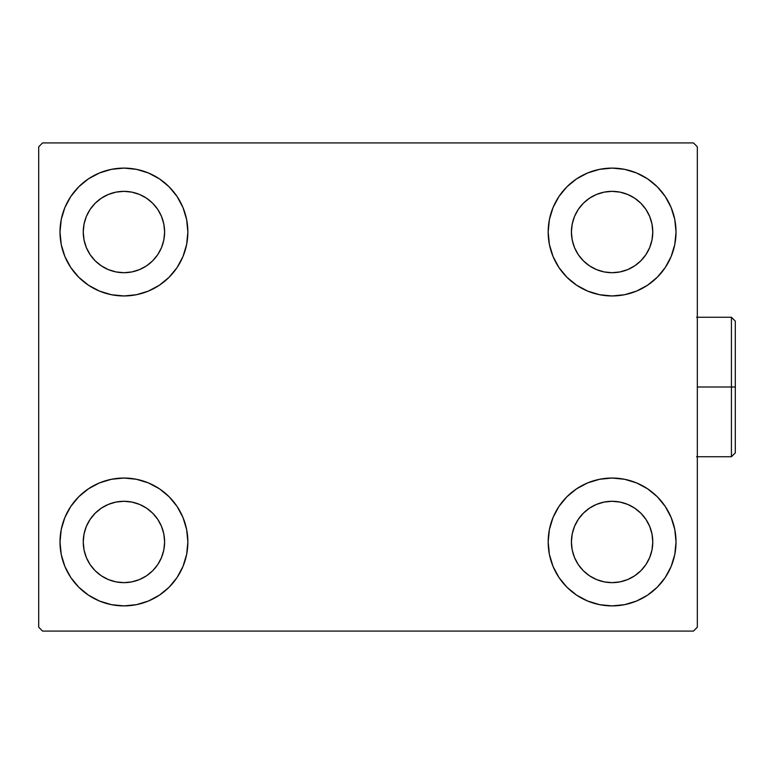 <?xml version="1.0" encoding="UTF-8"?>
<svg xmlns="http://www.w3.org/2000/svg" width="774" height="774" viewBox="0 0 774 774"><rect width="100%" height="100%" fill="white"/><g stroke="black" fill="none" stroke-linecap="round" stroke-linejoin="round"><path stroke-width="1.16" d="M64.871 566.433L61.233 554.445L60.004 541.974A63.923 63.923 0 0 1 123.937 478.042A63.923 63.923 0 0 1 187.859 541.974L186.631 554.445L182.993 566.433L177.091 577.491L169.138 587.176L159.454 595.129L148.395 601.03L136.408 604.668L123.937 605.897L111.466 604.668L99.469 601.03L88.42 595.129L78.735 587.176L70.782 577.491L64.871 566.433L61.233 554.445L60.004 541.974L61.233 529.503L64.871 517.506L70.782 506.457L78.735 496.773L88.42 488.82L99.469 482.908L111.466 479.27L123.937 478.042L136.408 479.27L148.395 482.908L159.454 488.82L169.138 496.773L177.091 506.457L182.993 517.506L186.631 529.503L187.859 541.974A63.923 63.923 0 0 1 123.937 605.897A63.923 63.923 0 0 1 60.004 541.974L61.233 529.503L64.871 517.506M671.155 207.567L674.793 219.555L676.021 232.026A63.923 63.923 0 0 1 612.099 295.958A63.923 63.923 0 0 1 548.176 232.026A63.923 63.923 0 0 1 612.099 168.103A63.923 63.923 0 0 1 676.021 232.026L674.793 244.497L671.155 256.494L665.253 267.543L657.3 277.227L647.615 285.18L636.557 291.092L624.57 294.73L612.099 295.958L599.627 294.73L587.63 291.092L576.582 285.18L566.897 277.227L558.944 267.543L553.033 256.494L549.395 244.497L548.176 232.026L549.395 219.555L553.033 207.567L558.944 196.509L566.897 186.824L576.582 178.871L587.63 172.97L599.627 169.332L612.099 168.103L624.57 169.332L636.557 172.97L647.615 178.871L657.3 186.824L665.253 196.509L671.155 207.567L674.793 219.555L676.021 232.026L674.793 244.497L671.155 256.494M671.155 517.506L674.793 529.503L676.021 541.974A63.923 63.923 0 0 1 612.099 605.897A63.923 63.923 0 0 1 548.176 541.974A63.923 63.923 0 0 1 612.099 478.042A63.923 63.923 0 0 1 676.021 541.974L674.793 554.445L671.155 566.433L665.253 577.491L657.3 587.176L647.615 595.129L636.557 601.03L624.57 604.668L612.099 605.897L599.627 604.668L587.63 601.03L576.582 595.129L566.897 587.176L558.944 577.491L553.033 566.433L549.395 554.445L548.176 541.974L549.395 529.503L553.033 517.506L558.944 506.457L566.897 496.773L576.582 488.82L587.63 482.908L599.627 479.27L612.099 478.042L624.57 479.27L636.557 482.908L647.615 488.82L657.3 496.773L665.253 506.457L671.155 517.506L674.793 529.503L676.021 541.974L674.793 554.445L671.155 566.433M64.871 256.494L61.233 244.497L60.004 232.026A63.923 63.923 0 0 1 123.937 168.103A63.923 63.923 0 0 1 187.859 232.026L186.631 244.497L182.993 256.494L177.091 267.543L169.138 277.227L159.454 285.18L148.395 291.092L136.408 294.73L123.937 295.958L111.466 294.73L99.469 291.092L88.42 285.18L78.735 277.227L70.782 267.543L64.871 256.494L61.233 244.497L60.004 232.026L61.233 219.555L64.871 207.567L70.782 196.509L78.735 186.824L88.42 178.871L99.469 172.97L111.466 169.332L123.937 168.103L136.408 169.332L148.395 172.97L159.454 178.871L169.138 186.824L177.091 196.509L182.993 207.567L186.631 219.555L187.859 232.026A63.923 63.923 0 0 1 123.937 295.958A63.923 63.923 0 0 1 60.004 232.026L61.233 219.555L64.871 207.567M90.113 254.627L95.173 260.79L90.113 254.627L86.349 247.593L84.037 239.959L83.253 232.026A40.683 40.683 0 0 1 123.937 191.352A40.683 40.683 0 0 1 164.61 232.026A40.683 40.683 0 0 1 123.937 272.709A40.683 40.683 0 0 1 83.253 232.026L84.037 224.092L86.349 216.459L84.037 224.092M578.275 564.575L583.335 570.738L578.275 564.575L574.511 557.541L572.199 549.908L571.415 541.974A40.683 40.683 0 0 1 612.099 501.291A40.683 40.683 0 0 1 652.782 541.974A40.683 40.683 0 0 1 612.099 582.648A40.683 40.683 0 0 1 571.415 541.974L572.199 534.041L574.511 526.407L572.199 534.041M578.275 254.627L583.335 260.79L578.275 254.627L574.511 247.593L572.199 239.959L571.415 232.026A40.683 40.683 0 0 1 612.099 191.352A40.683 40.683 0 0 1 652.782 232.026A40.683 40.683 0 0 1 612.099 272.709A40.683 40.683 0 0 1 571.415 232.026L572.199 224.092L574.511 216.459L572.199 224.092M90.113 564.575L95.173 570.738L90.113 564.575L86.349 557.541L84.037 549.908L83.253 541.974A40.683 40.683 0 0 1 123.937 501.291A40.683 40.683 0 0 1 164.61 541.974A40.683 40.683 0 0 1 123.937 582.648A40.683 40.683 0 0 1 83.253 541.974L84.037 534.041L86.349 526.407L84.037 534.041M693.456 142.919L42.57 142.919L38.7 146.789L38.7 627.211L42.57 631.081L693.456 631.081L697.335 627.211L697.335 146.789L693.456 142.919L42.57 142.919L38.7 146.789L38.7 627.211L42.57 631.081L693.456 631.081L697.335 627.211L697.335 146.789L693.456 142.919M95.173 260.79L101.336 265.85L95.173 260.79M108.37 269.613L115.994 271.926L108.37 269.613L101.336 265.85M146.538 265.85L152.701 260.79L157.761 254.627L152.701 260.79L146.538 265.85L139.504 269.613L131.87 271.926L123.937 272.709L115.994 271.926M161.514 247.593L163.836 239.959L161.514 247.593L157.761 254.627M157.761 209.425L152.701 203.262L146.538 198.202L152.701 203.262L157.761 209.425L161.514 216.459L163.836 224.092L164.61 232.026L163.836 239.959M139.504 194.448L131.87 192.126L139.504 194.448L146.538 198.202M101.336 198.202L95.173 203.262L90.113 209.425L95.173 203.262L101.336 198.202L108.37 194.448L115.994 192.126L123.937 191.352L131.87 192.126M583.335 570.738L589.498 575.798L583.335 570.738M596.531 579.552L604.165 581.874L596.531 579.552L589.498 575.798M634.699 575.798L640.862 570.738L645.922 564.575L640.862 570.738L634.699 575.798L627.666 579.552L620.032 581.874L612.099 582.648L604.165 581.874M649.676 557.541L651.998 549.908L649.676 557.541L645.922 564.575M645.922 519.373L640.862 513.21L634.699 508.15L640.862 513.21L645.922 519.373L649.676 526.407L651.998 534.041L652.782 541.974L651.998 549.908M627.666 504.387L620.032 502.074L627.666 504.387L634.699 508.15M589.498 508.15L583.335 513.21L578.275 519.373L583.335 513.21L589.498 508.15L596.531 504.387L604.165 502.074L612.099 501.291L620.032 502.074M583.335 260.79L589.498 265.85L583.335 260.79M596.531 269.613L604.165 271.926L596.531 269.613L589.498 265.85M634.699 265.85L640.862 260.79L645.922 254.627L640.862 260.79L634.699 265.85L627.666 269.613L620.032 271.926L612.099 272.709L604.165 271.926M649.676 247.593L651.998 239.959L649.676 247.593L645.922 254.627M645.922 209.425L640.862 203.262L634.699 198.202L640.862 203.262L645.922 209.425L649.676 216.459L651.998 224.092L652.782 232.026L651.998 239.959M627.666 194.448L620.032 192.126L612.099 191.352L620.032 192.126L627.666 194.448L634.699 198.202M589.498 198.202L583.335 203.262L578.275 209.425L583.335 203.262L589.498 198.202L596.531 194.448L604.165 192.126L612.099 191.352M95.173 570.738L101.336 575.798L95.173 570.738M108.37 579.552L115.994 581.874L108.37 579.552L101.336 575.798M146.538 575.798L152.701 570.738L157.761 564.575L152.701 570.738L146.538 575.798L139.504 579.552L131.87 581.874L123.937 582.648L115.994 581.874M161.514 557.541L163.836 549.908L161.514 557.541L157.761 564.575M157.761 519.373L152.701 513.21L146.538 508.15L152.701 513.21L157.761 519.373L161.514 526.407L163.836 534.041L164.61 541.974L163.836 549.908M139.504 504.387L131.87 502.074L139.504 504.387L146.538 508.15M101.336 508.15L95.173 513.21L90.113 519.373L95.173 513.21L101.336 508.15L108.37 504.387L115.994 502.074L123.937 501.291L131.87 502.074M86.349 216.459L90.113 209.425M574.511 526.407L578.275 519.373M574.511 216.459L578.275 209.425M86.349 526.407L90.113 519.373M731.43 387L731.43 456.737L731.43 387L697.335 387L731.43 387L731.43 317.263L731.43 387L735.3 387L731.43 387M735.3 452.867L735.3 387L735.3 452.867L731.43 456.737L696.561 456.737M735.3 321.133L735.3 387L735.3 321.133L731.43 317.263L696.561 317.263"/></g></svg>
